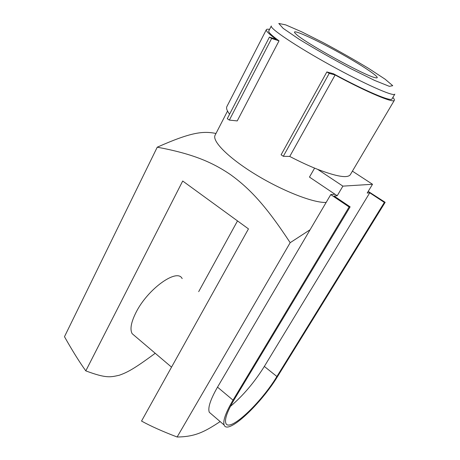 <?xml version="1.0" encoding="UTF-8"?>
<svg xmlns="http://www.w3.org/2000/svg" width="460" height="460" viewBox="0 0 460 460"><rect width="100%" height="100%" fill="white"/><g stroke="black" fill="none" stroke-linecap="round" stroke-linejoin="round"><path stroke-width="0.69" d="M155.215 353.274C134.458 368.632 127.638 372.278 119.307 375.233C110.63 377.142 106.536 378.649 85.801 370.869C79.528 362.175 72.421 350.784 64.48 336.697L157.245 147.188C191.406 131.997 203.199 130.927 215.987 133.463M227.522 111.061L215.125 135.148C211.715 140.996 228.476 157.987 255.679 174.553C282.814 191.142 313.91 203.165 326.151 202.423M211.634 414.282L209.288 412.269C207.673 407.905 210.415 399.533 217.517 387.147L330.757 194.597L334.955 194.235L309.465 177.089L314.6 168.124M279.024 40.842L271.636 38.468L229.356 120.094L237.233 120.917L279.024 40.842C271.601 35.449 268.18 32.148 268.761 30.946L271.331 25.961C269.353 28.215 295.947 46.178 330.28 65.113C364.602 84.076 393.973 97.008 394.829 94.133L391.972 98.963C391.305 101.959 365.401 91.08 333.419 73.732L326.859 71.927L281.094 154.802L283.32 156.296L289.742 156.452C299.684 161.621 309.005 165.933 317.699 169.372C336.818 176.663 347.691 178.434 350.319 174.685L394.341 100.32C393.622 103.35 367.735 92.575 335.116 74.974L329.233 73.37L326.859 71.927M220.144 421.578C204.539 431.911 195.028 436.822 177.129 437C162.374 431.353 150.512 426.041 141.536 421.061L248.463 228.89L182.706 181.016L85.801 370.869M198.685 291.651L237.498 220.909M310.08 229.753L290.174 242.69L177.129 437M352.4 60.191C323.909 43.2 286.643 25.599 295.912 33.971C303.192 41.728 364.51 75.578 374.946 77.602C382.369 79.643 371.047 71.162 352.4 60.191M290.174 242.69C265.426 204.941 249.475 188.462 230.742 174.783C211.83 161.897 192.24 153.743 157.245 147.188M182.166 278.616C177.307 267.921 147.844 288.684 136.016 312.438C131.077 322.276 129.789 329.354 132.152 333.678L134.843 335.967M368.207 191.394L385.158 202.32L384.353 202.423L369.748 192.803L367.212 193.033L372.519 184.276L342.895 186.133L317.699 169.372M271.636 38.468L269.411 37.122L227.269 118.697L229.356 120.094M269.411 37.122L276.098 39.278C269.014 34.057 265.771 30.854 266.357 29.67C266.65 29.141 267.714 29.055 269.548 29.423M209.288 412.269L224.141 425.005C227.602 435.499 261.188 403.817 277.892 375.958L385.158 202.32M334.955 194.235L337.209 195.753L334.081 196.035L350.129 206.85L234.266 399.47C227.332 411.263 224.509 419.146 225.808 423.125C229.063 433.107 260.987 403.023 276.885 376.498L384.353 202.423M350.129 206.85L349.111 206.977L330.757 194.597M224.141 425.005C222.772 420.831 225.733 412.539 233.019 400.142L349.111 206.977M276.885 376.498L264.339 366.43C254.345 382.404 243.018 395.738 230.374 406.433M264.339 366.43L369.748 192.803M337.209 195.753L342.895 186.133M229.592 114.206C226.941 110.745 226.044 108.192 226.889 106.547L266.357 29.67M352.412 171.149L372.519 184.276M392.846 97.485C394.134 98.848 394.634 99.791 394.341 100.32M329.233 73.37L283.32 156.296M335.116 74.974L289.742 156.452M285.729 24.886L278.789 23.454L283.147 28.353L298.96 39.134C314.686 48.777 331.965 58.621 350.802 68.672L374.566 80.402L389.367 86.348L392.731 85.686L385.054 79.154L368.673 68.436C354.47 59.869 339.342 51.284 323.294 42.688L301.679 31.826L285.729 24.886M233.019 400.142L217.517 387.147M132.152 333.678L171.54 367.143"/></g></svg>
